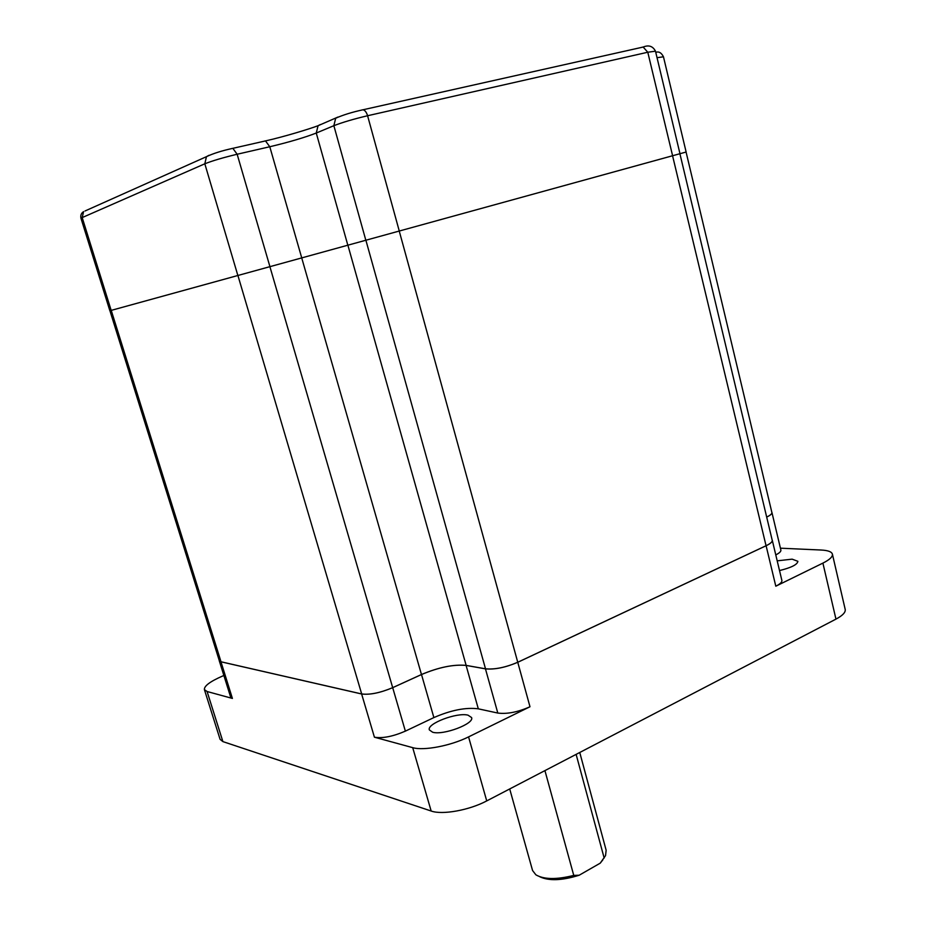 <?xml version="1.0" encoding="UTF-8"?>
<svg xmlns="http://www.w3.org/2000/svg" width="926" height="926" viewBox="0 0 926 926"><rect width="100%" height="100%" fill="white"/><g stroke="black" fill="none" stroke-linecap="round" stroke-linejoin="round"><path stroke-width="1.39" d="M602.872 859.814L600.233 863.159L605.546 855.612L606.148 850.253L579.757 752.491M544.928 770.617L573.761 875.406L579.167 875.232L600.233 863.159M576.122 754.377L604.169 858.02M772.134 539.916L772.284 540.275C772.55 541.814 770.49 543.631 766.103 545.738L517.773 662.287C505.434 667.53 494.669 669.718 485.455 668.85L466.102 665.424C453.671 664.243 438.808 667.276 421.504 674.533L392.693 687.671C380.111 692.914 369.763 695.009 361.626 693.979L220.967 661.801L219.196 660.342M771.798 512.182L771.937 512.495C772.157 513.756 770.409 515.296 766.682 517.09M766.682 517.078C770.363 515.284 772.099 513.768 771.879 512.506L686.073 152.038L679.904 153.739L772.226 540.286C772.481 541.826 770.432 543.631 766.057 545.738L517.727 662.275C505.434 667.507 494.692 669.683 485.513 668.815L466.148 665.4C453.705 664.22 438.808 667.252 421.469 674.522L392.659 687.671C380.111 692.891 369.787 694.986 361.684 693.956L221.013 661.777L219.3 660.666L109.928 310.742L111.236 310.372L221.013 661.777M766.103 545.738L775.803 586.204L822.901 563.112C829.684 559.698 832.844 556.7 832.393 554.107C831.652 551.734 827.925 550.38 821.212 550.032L780.433 548.192M832.393 554.107L845.195 609.389C845.739 612.306 842.66 615.547 835.958 619.124L486.729 800.909C469.262 810.238 442.234 815.1 431.169 811.026L222.888 741.599L220.099 739.353L204.391 689.581L207.088 691.514L222.888 741.599M433.877 717.581C451.02 710.126 465.824 707.209 478.314 708.83L497.806 713.055C507.043 714.247 517.773 712.152 529.985 706.758L468.568 736.888C450.812 745.8 423.645 750.986 412.707 747.652L374.417 737.2C382.588 738.543 392.902 736.517 405.368 731.135L433.877 717.581L421.504 674.533M219.242 660.689L230.655 697.162L232.403 698.424L207.088 691.514M204.391 689.581C204.114 685.981 210.144 681.478 222.483 676.084L223.872 675.494M539.789 876.76C548.956 881.089 562.082 880.58 579.167 875.232M509.705 788.952L532.566 870.521L535.865 874.804C543.909 879.538 556.549 879.735 573.761 875.406M432.627 732.223C443.276 735.557 474.633 723.692 471.589 717.546L468.035 715.173C457.097 712.117 426.55 723.692 429.351 729.919L432.627 732.223M779.518 570.555C791.29 567.673 797.402 564.594 797.876 561.318L792.135 559.154L777.192 560.843M775.78 554.905C779.426 553.053 781.127 551.433 780.873 550.056L771.937 512.495M775.803 586.204C780.143 584.028 782.169 582.095 781.868 580.405L772.284 540.275M686.073 152.038L111.236 310.372M679.904 153.728L109.928 310.742M822.901 563.112L835.958 619.124M361.626 693.979L374.417 737.2M232.403 698.424L220.967 661.801M412.707 747.652L431.169 811.026M468.568 736.888L486.729 800.909M529.985 706.758L399.233 231.037M497.806 713.055L485.455 668.85M478.314 708.83L466.102 665.424M269.894 266.665L405.368 731.135M301.714 257.903L421.469 674.522M237.913 275.473L361.684 693.956M672.565 155.753L766.057 545.738M365.886 240.216L485.513 668.815M347.887 245.182L466.148 665.4M264.697 141.03L265.484 140.914L269.79 146.748L237.149 154.248C223.062 157.628 212.286 160.811 204.82 163.798L237.855 275.485M209.056 155.279L206.44 156.679L204.82 163.798L82.194 217.587L111.178 310.395M82.194 217.587L80.99 218.362C80.354 215.388 81.233 213.142 83.606 211.614L82.194 217.587M686.131 152.026L663.467 56.799L657.032 57.69M679.973 153.716L655.481 51.173L647.783 52.238L672.6 155.742M642.065 47.238L643.165 47.052L647.783 52.238L367.587 115.738L399.268 231.025M655.481 51.173C652.83 46.115 648.732 44.737 643.165 47.052L362.98 109.777C364.948 110.206 366.488 112.196 367.587 115.738C353.755 119.014 342.504 122.336 333.858 125.693L365.828 240.239M362.02 109.928L362.98 109.777C352.204 112.127 343.106 114.94 335.687 118.215L333.858 125.693L316.264 133.043L347.829 245.193M337.99 117.046L318.058 125.716L316.264 133.043C304.631 137.557 289.144 142.129 269.79 146.748L301.737 257.891M232.102 148.449L232.854 148.334L237.149 154.248L269.929 266.653M320.327 124.559L318.058 125.716C309.608 128.934 283.807 136.828 265.484 140.914L232.854 148.334C221.951 150.706 213.142 153.484 206.44 156.679L85.007 210.989M109.87 310.754L80.99 218.362M655.77 52.377C658.837 51.243 661.407 52.724 663.467 56.799"/></g></svg>
